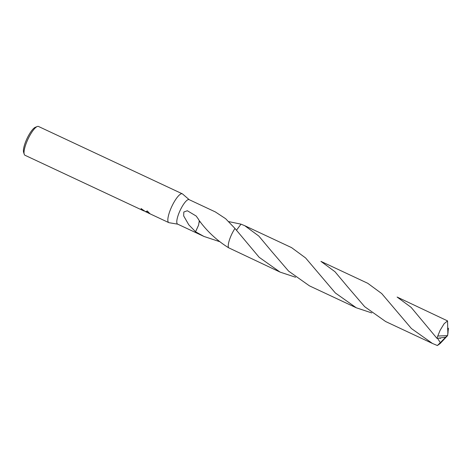 <?xml version="1.0" encoding="UTF-8"?>
<svg xmlns="http://www.w3.org/2000/svg" width="472" height="472" viewBox="0 0 472 472"><rect width="100%" height="100%" fill="white"/><g stroke="black" fill="none" stroke-linecap="round" stroke-linejoin="round"><path stroke-width="0.71" d="M189.195 199.68L182.558 193.98A15.906 4.142 115.1 0 0 182.304 193.815A15.906 4.142 115.1 0 0 172.215 205.597A15.906 4.142 115.1 0 0 168.41 222.312A15.906 4.142 115.1 0 0 168.811 222.625A15.906 4.142 115.1 0 0 169.1 222.713L177.726 224.165M295.584 277.253L280.091 272.108L259.146 257.281L234.973 228.46L225.628 218.701L215.385 211.946L189.077 199.626A13.523 3.522 115.1 0 0 180.505 209.639A13.523 3.522 115.1 0 0 177.265 223.846A13.523 3.522 115.1 0 0 177.608 224.112L203.922 236.431L195.567 231.776L198.576 225.162L195.555 231.728L188.8 224.831L183.667 215.905L183.82 212.005L187.337 210.742L196.187 216.04L198.641 219.504A13.523 3.522 115.1 0 0 198.576 219.657M141.329 208.683A15.588 4.059 115.1 0 0 141.405 208.913L141.264 209.196A15.906 4.142 -64.9 0 1 141.093 208.565L145.447 211.668M145.464 211.692L147.382 211.049M182.304 193.815L38.497 126.466A15.906 4.142 115.1 0 0 37.229 126.531A15.906 4.142 115.1 0 0 27.995 139.116A15.906 4.142 115.1 0 0 24.237 154.273A15.906 4.142 115.1 0 0 24.603 154.963A15.906 4.142 115.1 0 0 25.004 155.276L143.866 210.943L141.264 209.196M149.96 213.668L145.683 211.757M144.851 211.12L144.084 210.76M199.355 221.928L200.417 222.005M228.749 221.61L241.003 224.159L236.454 230.253M219.397 241.575L203.922 236.431M141.405 208.913L144.119 210.695L143.972 210.978M146.226 211.698L149.624 213.279M147.193 210.89L150.025 213.828M198.576 225.15L199.32 220.619M198.565 219.639C206.665 230.961 216.677 240.342 228.607 247.77L280.091 272.108M234.968 228.46A13.523 3.522 115.1 0 0 232.324 233.015A13.523 3.522 115.1 0 0 228.601 247.776A13.523 3.522 115.1 0 1 234.968 228.46A13.523 3.522 115.1 0 0 228.359 247.139M37.229 126.531L35.294 127.31A14.313 3.729 115.1 0 0 26.981 138.638A14.313 3.729 115.1 0 0 23.6 152.279L24.237 154.273M447.586 328.252L448.4 328.252L448.382 328.896L447.586 329.167M347.882 287.129L364.685 306.7L385.642 321.538L432.47 343.468L411.413 328.536L381.73 293.578L367.747 283.294L320.93 261.37L334.972 271.713L347.882 287.129M448.382 328.896L447.592 335.621L440.063 343.628L437.367 345.533L432.47 343.468M437.768 336.029L440.111 330.323L444.099 323.733L447.544 320.895L397.111 297.047L411.136 307.372L436.995 338.4L445.633 337.197L447.592 335.621L437.768 336.029A13.523 3.522 115.1 0 0 436.995 338.4M271.701 251.452L288.587 271.105L309.461 285.861L356.277 307.785L335.321 292.947L305.591 257.942L291.56 247.617L244.744 225.693L258.786 236.029L271.701 251.452M371.771 312.93L356.277 307.785M447.851 333.244L447.544 320.895M236.46 230.253L241.003 224.159L244.744 225.693M437.579 338.359L440.317 342.654L437.367 345.533M445.68 337.161L440.317 342.654M447.816 333.232L447.592 335.621L448.075 332.288M168.811 222.625L148.037 212.896M144.692 210.978L144.113 210.707M440.27 338.53L439.745 338.147"/></g></svg>
